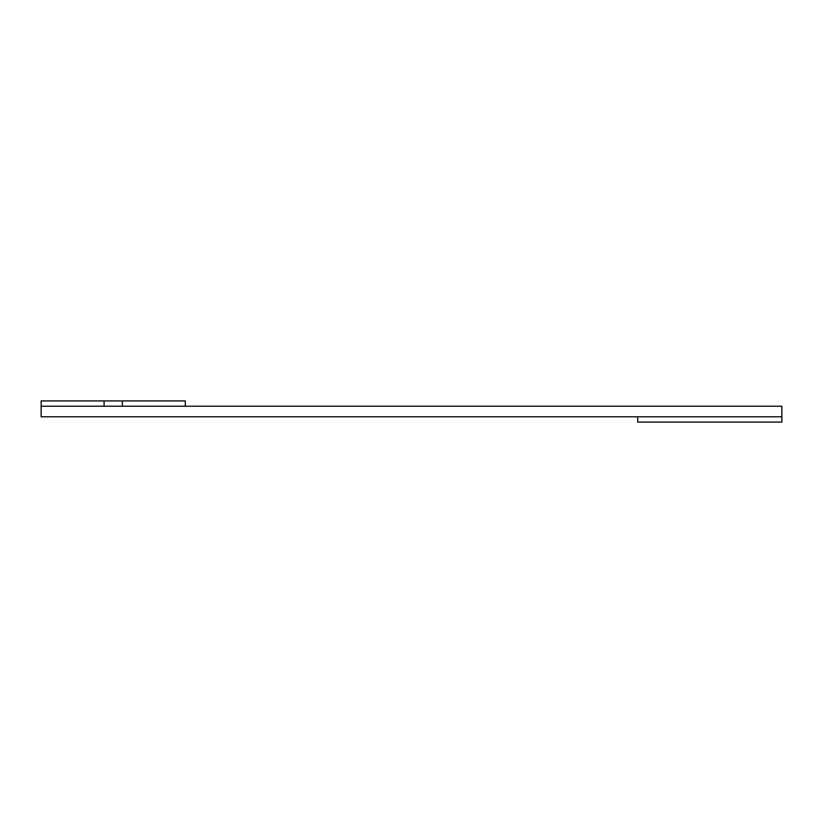 <?xml version="1.0" encoding="UTF-8"?>
<svg xmlns="http://www.w3.org/2000/svg" width="823" height="823" viewBox="0 0 823 823"><rect width="100%" height="100%" fill="white"/><g stroke="black" fill="none" stroke-linecap="round" stroke-linejoin="round"><path stroke-width="1.23" d="M41.15 406.212L41.15 416.788L781.85 416.788L781.85 406.212L185.278 406.212L185.278 400.914L104.089 400.914L104.089 406.212L41.15 406.212L41.15 400.914L104.089 400.914M781.85 416.788L781.85 422.086L637.722 422.086L637.722 416.788M104.089 406.212L185.278 406.212M122.339 406.212L122.339 400.914"/></g></svg>
